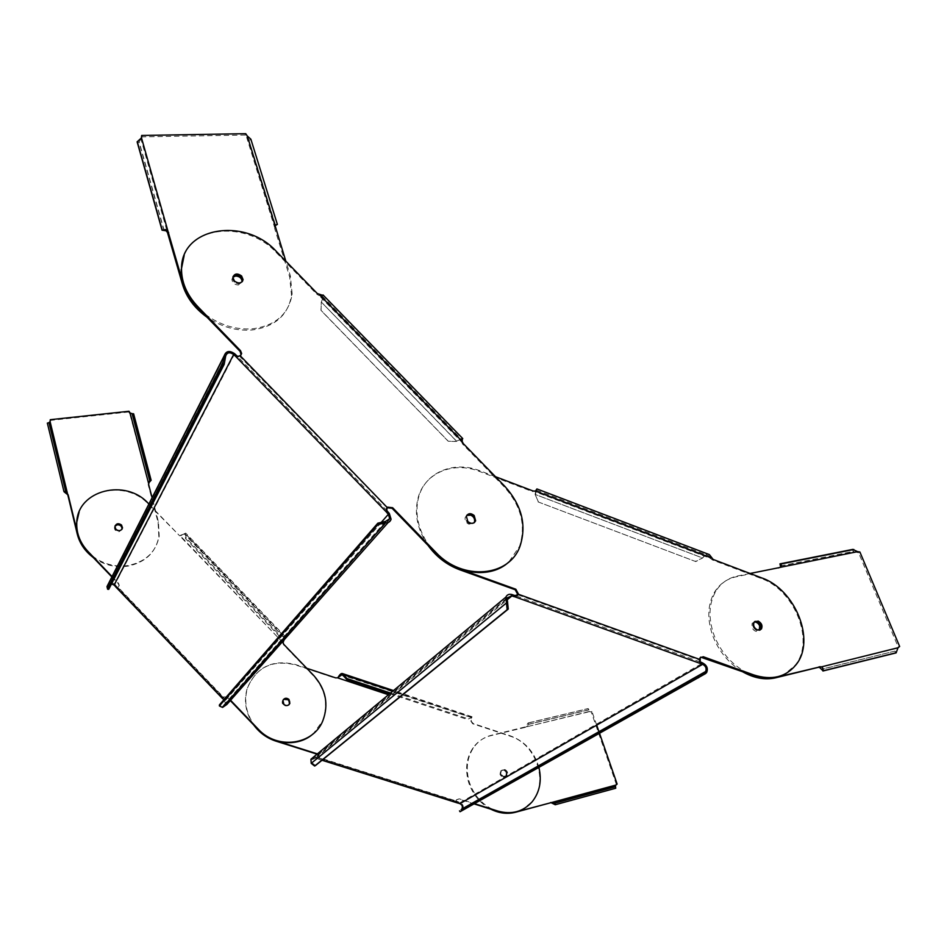 <?xml version="1.0" encoding="UTF-8"?>
<svg xmlns="http://www.w3.org/2000/svg" width="947" height="947" viewBox="0 0 947 947"><rect width="100%" height="100%" fill="white"/><g stroke="black" fill="none" stroke-linecap="round" stroke-linejoin="round"><path stroke-width="0.71" stroke-dasharray="4.74 3.55" d="M456.596 802.76L456.3 800.996L460.112 802.677C463.237 804.323 464.054 806.69 462.586 809.78L461.603 810.679L461.071 809.768M315.517 765.531L312.072 762.856L311.871 759.719L315.623 758.085L317.742 758.819L317.979 757.825L313.635 756.984M507.639 601.984L311.196 763.353M457.78 803.056L457.957 802.062L318.796 758.121L319.47 757.73L317.032 754.155M322.087 760.192L317.742 758.819L318.429 759.115L319.139 758.014L455.898 801.221L456.359 799.86L458.845 799.067L474.056 803.885M390.531 693.038L468.41 718.927L471.807 717.554L471.973 716.701L470.801 721.022L472.648 723.733L510.125 736.162C536.227 743.715 549.343 782.79 531.622 802.133L522.543 809.436M253.725 725.011C245.711 713.34 243.545 701.1 247.203 688.315C256.317 667.162 272.369 659.361 295.346 664.901L335.368 678.182L337.475 677.815M503.295 776.67L506.527 775.735C507.781 773.19 507.083 771.201 504.455 769.769L501.188 770.728C499.969 773.273 500.667 775.262 503.295 776.67M283.437 699.513L282.348 700.993C281.804 703.301 282.656 704.97 284.917 706L288.752 704.899M538.914 767.449C534.333 751.823 524.875 741.3 510.54 735.902L473.05 723.461L471.121 721.069L471.606 717.637L342.814 675.365M317.363 753.883L319.47 757.73L456.3 800.996L456.762 799.623L459.259 798.83L474.471 803.648M306.769 668.274L295.653 664.581C272.653 659.029 256.601 666.842 247.475 687.996C243.817 700.804 245.995 713.032 254.009 724.715M504.881 769.52C507.509 770.953 508.208 772.941 506.953 775.486L503.709 776.433C501.093 775.013 500.383 773.036 501.614 770.479L504.881 769.52M285.225 705.704C282.952 704.675 282.099 703.005 282.656 700.685L283.567 699.348L282.656 700.685L283.555 704.651C285.426 706.237 287.213 706.273 288.918 704.769L285.225 705.704M699.655 661.562L698.993 659.87L699.762 659.432M700.65 657.147L698.993 659.87L517.962 594.834M495.47 476.684L480.034 470.813C453.838 460.301 424.848 472.304 418.503 497.72C414.679 513.523 418.029 529.207 428.541 544.785M469.534 523.62C466.48 522.117 465.226 519.867 465.782 516.873L466.989 515.085L465.782 516.873L467.262 522.128C469.913 524.378 472.293 524.52 474.411 522.543L469.534 523.62M711.209 557.901L710.463 558.41L712.416 559.949L760.926 578.392C794.45 589.756 815.249 640.882 795.184 665.22L784.696 674.193M538.476 502.052L535.091 494.393L538.476 502.052L695.749 561.571L702.638 557.996C704.769 555.309 706.793 554.563 708.723 555.771L710.463 558.41L534.842 491.647L536.109 490.593M709.516 556.895L710.25 556.019M707.362 553.841L702.082 557.795L535.091 494.393L535.895 490.771M536.381 489.99L535.493 494.535L702.638 557.996L695.205 561.37L538.074 501.898M427.997 545.354C417.485 529.799 414.135 514.114 417.97 498.323C424.315 472.932 453.27 460.917 479.454 471.428L532.534 491.6L535.457 491.067M756.665 630.442L760.074 630.039C757.363 631.4 755.055 630.335 753.161 626.843L753.386 622.593C752.107 625.825 753.208 628.441 756.665 630.442M754.747 621.492L753.386 622.593L754.747 621.492M466.753 515.428L465.202 517.453C464.646 520.448 465.9 522.685 468.943 524.188L474.068 522.78M460.053 811.745L705.515 673.625M388.483 694.743L337.7 677.709M471.807 717.554L468.41 718.927M471.381 718.288L471.855 717.424L392.827 691.121M389.762 693.678L467.972 719.661M222.438 698.294L223.232 696.933L225.717 700.117L226.842 704.473M223.93 699.726L225.836 704.118L387.512 521.181M222.569 707.421L222.569 706.379L225.836 704.118M240.159 355.681L238.348 356.593M111.521 583.908L108.088 586.844L107.011 586.749M108.727 589.354L108.088 586.844L225.67 356.273M234.667 353.74L114.883 584.417L117.901 587.578L119.073 585.802L118.328 583.695L111.864 576.948M114.883 584.417C112.693 582.559 110.491 582.429 108.278 584.027M115.676 586.844L116.469 586.193L224.025 698.472L223.279 699.158M116.315 587.696L117.901 587.578L222.959 697.252L227.079 697.205L230.31 700.567M283.271 641.391L282.762 643.06L283.544 644.765L313.457 675.874C325.602 689.688 328.609 704.769 322.477 721.117L313.421 733.582M79.122 512.055C88.687 486.651 129.1 482.579 148.324 504.088L179.67 535.824L148.892 504.053M115.108 525.786L115.747 529.775C118.375 531.693 120.494 531.433 122.127 529.006L119.405 531.042C116.469 531.03 114.918 529.681 114.729 526.982L115.108 525.786M112.066 576.569L118.529 583.316L119.275 585.424L118.103 587.199L223.232 696.933L227.351 696.897L230.583 700.259M386.506 508.48L387.169 507.474M387.015 507.687L239.769 356.415L241.106 354.876M462.148 441.349L461.591 441.989L462.74 444.238L504.124 486.782C521.039 505.568 526.165 525.431 519.524 546.372L508.799 562.021M461.591 440.462L461.591 441.989L319.198 295.594L322.087 295.973C323.258 296.979 322.986 298.98 321.27 301.998L456.655 441.184C459.662 439.479 461.367 438.935 461.757 439.562L461.591 440.462L462.408 439.609M462.456 438.248L456.643 441.314L321.27 301.998L320.962 310.261L448.31 441.231L456.359 441.349M456.347 441.468L448.31 441.349L321.08 310.509L321.222 302.531L323.72 295.653M320.891 295.819L321.613 294.872M184.18 255.406C196.136 224.025 249.558 223.208 276.003 252.269L316.902 294.304L319.198 295.594L319.624 294.848M233.057 276.5L232.512 278.134L234.016 281.792C237.709 284.538 240.562 284.372 242.539 281.271L238.964 283.757C235.045 283.473 232.903 281.59 232.512 278.134L233.057 276.5M385.547 521.418L222.569 706.379L219.396 704.923M184.712 534.487L185.292 533.824L186.18 538.026L279.578 635.165L284.23 636.704L283.603 637.331L278.951 635.804L185.588 538.689L184.949 533.8L179.906 535.422L282.289 641.936M181.291 535.327L185.695 533.078L185.363 533.706L284.372 636.668L285.272 636.621L284.455 639.485M283.058 642.729L179.67 535.824L181.315 535.505M283.603 637.331L184.772 534.368L185.292 533.824M284.23 636.704L283.745 637.295L184.949 533.8M278.951 635.804L279.578 635.165M283.993 640.006L284.526 637.355M185.588 538.689L186.18 538.026M148.513 483.136L148.253 485.006L158.09 522.472L158.859 536.878C155.557 552.752 145.199 562.506 127.809 566.14C115.321 567.857 103.791 564.98 93.232 557.499M92.25 555.877C103.057 564.081 115.013 567.289 128.129 565.525C145.542 561.891 155.9 552.125 159.214 536.239L158.445 521.821L152.112 497.72M148.513 483.088L129.775 413.744L133.622 413.792M132.142 413.78L133.503 413.886L151.023 480.413M129.005 411.258L128.685 411.992L129.775 413.744L130.094 413.01M128.685 411.992L50.049 420.421M115.001 526.141L114.421 527.645C114.599 530.332 116.161 531.681 119.085 531.693L121.926 529.302M47.35 423.108L49.848 422.362L67.379 494.429M64.029 491.753L47.397 423.191L49.043 422.753M205.357 314.38C219.988 325.093 235.649 329.911 252.364 328.834C275.435 325.721 288.705 314.179 292.173 294.186L290.35 275.766L285.816 261.159M277.388 224.605L250.931 139.469L248.824 140.18L275.198 224.995L274.677 228.558L289.699 276.998L291.51 295.405C288.03 315.375 274.772 326.916 251.736 330.03C236.063 331.095 221.172 326.833 207.05 317.257M141.221 136.889L245.155 135.054L246.682 137.351L247.262 135.977M163.985 230.571L139.031 142.31L141.363 138.013M232.903 277.211L231.92 279.377C232.299 282.845 234.454 284.716 238.36 285L242.089 281.815M164.174 230.441L139.197 142.109L137.279 141.648M139.031 142.31L137.114 141.837M141.494 137.883L141.032 139.304L167.406 232.335M245.155 135.054L245.735 133.681M275.139 225.777L274.5 227.055L246.682 137.351L248.753 139.836L275.494 224.96M250.955 139.647L248.824 140.18M490.771 809.176C480.07 803.387 472.707 794.474 468.658 782.459C464.941 769.556 466.338 758.121 472.849 748.142C477.418 741.679 483.444 737.512 490.925 735.641L525.159 727.391L528.118 722.94L528.828 724.206L526.828 726.503L491.588 735.215C484.106 737.086 478.069 741.252 473.5 747.728C466.989 757.707 465.593 769.153 469.31 782.068C473.571 794.628 481.36 803.743 492.677 809.425M596.693 725.142L591.946 711.446L589.389 711.694L591.212 711.872L616.379 784.447M599.558 733.392L599.06 731.96M500.738 774.019L501.188 770.728C503.461 768.893 505.402 769.461 507 772.421L506.527 775.735C504.266 777.546 502.324 776.978 500.738 774.019M615.42 786.637L615.751 788.224M616.343 784.447L614.946 785.477L615.633 788.2L555.131 804.713M551.272 802.784L615.704 785.11M591.946 711.446L591.212 711.872M506.325 772.811C504.715 769.852 502.786 769.295 500.513 771.13L500.063 774.421C501.65 777.369 503.579 777.937 505.852 776.126L506.325 772.811M528.118 722.94L588.17 708.557L589.389 711.694L526.141 726.929L590.111 711.256L588.904 709.777L528.828 724.206M588.099 708.687L588.833 709.907L528.734 724.337L528.024 723.082L588.099 708.687M588.17 708.557L588.904 709.777M750.06 573.48L737.512 575.989C728.267 577.93 721.081 582.95 715.944 591.035C708.699 603.582 708.107 618.403 714.156 635.508C720.584 651.548 730.942 663.658 745.23 671.849M741.951 671.387C728.634 663.101 718.962 651.382 712.937 636.242C706.9 619.16 707.492 604.352 714.736 591.816C719.874 583.731 727.059 578.712 736.293 576.782L780.068 567.431M780.221 565.986L853.01 551.462L858.598 552.776L898.265 647.168L896.62 648.423L898.005 647.748M754.238 622.037L752.131 623.327L751.906 627.577C754.179 631.448 756.653 632.336 759.34 630.229M857.627 551.651L780.352 567.312M780.399 565.986L853.223 551.45L852.939 549.39M853.01 551.462L852.726 549.402M859.9 551.994L858.598 552.776M896.264 652.708L894.986 651.086L821.676 669.316M819.475 667.363L896.62 648.423L894.986 651.086L821.783 669.138M896.122 652.897L894.844 651.276M460.112 802.677L702.781 663.018M458.975 802.322L458.798 803.305M315.623 758.085L506.905 600.043M316.819 758.452L317.056 757.458M700.224 661.965L515.192 595.545M512.149 594.598L315.86 757.079M713.15 559.44L712.416 559.949M532.534 491.6L533.149 491.008M480.034 470.813L479.454 471.428M760.926 578.392L761.708 577.907M225.717 700.117L389.3 513.416M224.818 699.182L224.072 699.88M381.239 522.401L224.972 700.816M114.978 585.992L115.771 585.353M387.11 510.93L237.01 355.942M463.296 443.61L462.74 444.238M316.902 294.304L317.34 293.558M276.406 251.476L276.003 252.269M504.124 486.782L504.715 486.19M158.09 522.472L158.445 521.821M148.596 484.319L148.253 485.006M275.305 227.28L274.677 228.558M289.699 276.998L290.35 275.766M525.159 727.391L525.845 726.965M491.588 735.215L490.925 735.641M737.512 575.989L736.293 576.782M778.387 568.342L779.63 567.549M462.586 809.78L706.663 672.488M311.871 759.719L507.13 597.829M322.016 760.252L318.429 759.127M699.679 662.438L699.348 661.184M536.049 490.641L535.943 491.552M536.452 490.203L708.723 555.771M418.503 497.72L417.97 498.323M699.454 658.106L700.212 657.656M796.001 664.794L795.184 665.22M752.131 623.327L754.167 622.132M465.202 517.453L466.35 516.293M456.951 801.778L318.796 758.121M471.973 716.701L393.502 690.564M471.748 716.832L471.428 718.276M471.606 717.637L342.258 674.584M506.953 775.486L505.852 776.126M501.614 770.479L500.513 771.13M282.952 700.389L282.348 700.993M388.187 522.484L391.087 519.216M108.112 586.643L225.682 356.013M222.509 697.986L223.196 697.028M462.325 439.858L461.734 440.308M322.087 295.973L461.757 439.562M520.14 545.827L519.524 546.372M231.92 279.377L232.891 277.341M223.338 697.832L117.12 586.962M285.272 636.621L185.695 533.078M114.918 526.579L114.421 527.645M159.214 536.239L158.859 536.878M248.753 139.836L275.198 224.995M274.606 226.854L274.689 225.706M291.51 295.405L292.173 294.186M615.195 786.057L615.514 785.359M616 784.755L615.23 785.122M526.165 726.894L527.29 726.148M473.5 747.728L472.849 748.142M714.736 591.816L715.944 591.035M780.577 566.093L853.709 551.497M896.939 647.973L898.324 647.298"/><path stroke-width="1.42" d="M515.192 595.545L513.736 595.178L513.511 596.48L514.955 596.847L518.589 594.325L515.192 595.545L514.955 596.847L702.65 664.309C705.811 666.096 706.805 668.487 705.61 671.518L704.734 672.394L705.515 673.625L706.663 672.488C708.226 668.511 706.936 665.362 702.781 663.018L699.655 661.562M322.016 760.252L459.922 803.66C462.302 804.926 462.941 806.726 461.816 809.069L705.61 671.518M461.071 809.768L704.734 672.394L461.816 809.069M513.511 596.48L511.913 595.912L507.13 597.829L508.255 609.087L315.517 765.531L314.629 766.028L311.196 763.353L507.639 601.984M700.224 661.965L700.212 657.656L703.325 656.756L753.788 674.939C771.651 680.609 785.726 677.235 796.001 664.794C816.077 640.444 795.255 589.283 761.708 577.907L713.15 559.44L709.362 554.599L707.362 553.841M508.255 609.087L507.154 609.679L505.864 597.131C507.095 594.609 509.202 593.757 512.149 594.598L513.736 595.178M507.154 609.679L314.629 766.028M313.635 756.984L310.936 759.234L311.196 763.353M522.543 809.436C514.801 813.378 506.432 813.994 497.447 811.295L474.056 803.885M317.032 754.155L275.991 741.158C266.936 738.187 259.514 732.8 253.725 725.011M288.752 704.899L289.237 704.035C289.818 701.715 288.965 700.034 286.692 698.993L283.437 699.513M474.471 803.648L497.873 811.07C511.629 814.846 523.016 811.792 532.06 801.908C539.707 792.26 541.992 780.778 538.914 767.449M254.009 724.715C259.798 732.516 267.232 737.902 276.299 740.874L317.363 753.883M389.762 693.678L346.661 679.354L342.258 674.584L337.475 677.815L335.7 677.874L306.769 668.274M283.567 699.348L287 698.697C289.273 699.726 290.125 701.407 289.545 703.739L288.918 704.769L289.545 703.739L288.657 699.738L283.567 699.348M428.541 544.785C436.91 556.303 447.54 564.471 460.443 569.277L515.855 589.235L518.589 594.325L699.762 659.432M535.895 490.771L536.913 488.924L535.457 491.067L533.149 491.008L495.47 476.684M758.18 621.078C761.66 623.09 762.749 625.707 761.447 628.95L757.458 629.98C753.99 627.991 752.889 625.375 754.167 622.132L758.18 621.078M466.989 515.085L471.322 514.576C474.388 516.091 475.631 518.352 475.063 521.347L474.411 522.543L475.063 521.347L473.583 516.056C471.322 514.043 469.132 513.724 466.989 515.085M536.109 490.593L536.381 489.99M517.962 594.834L515.227 589.756L459.863 569.822C446.972 565.016 436.354 556.86 427.997 545.354M784.696 674.193C775.321 679.011 764.762 679.401 752.995 675.365L700.65 657.147M760.074 630.039L760.666 629.412C761.956 626.168 760.867 623.54 757.399 621.54L754.747 621.492C757.34 620.901 759.387 622.108 760.903 625.127L760.074 630.039M474.068 522.78L474.471 521.927C475.051 518.92 473.808 516.671 470.742 515.156L466.753 515.428M705.515 673.625L460.053 811.745L459.508 810.833M697.809 676.537L698.59 677.768M338.541 677.022L338.304 677.01C339.949 674.228 341.394 673.092 342.625 673.625L343.205 674.595L392.827 691.121M337.7 677.709L338.304 677.01M342.814 675.365L343.205 674.595L347.064 678.597L390.531 693.038M342.861 675.531L343.264 674.761M346.661 679.354L347.064 678.597M238.348 356.593L237.01 355.942L235.992 356.699L386.163 511.782L388.353 514.268L389.726 518.684L385.547 521.418L385.607 522.791C388.459 522.933 390.282 521.738 391.087 519.216L389.3 513.416L387.11 510.93L386.506 508.48M388.187 522.484L226.842 704.473L222.569 707.421L219.396 705.965L219.396 704.923L377.829 523.17L385.547 521.418M222.438 698.294L223.93 699.726M111.521 583.908L114.09 585.068L222.545 698.59M238.159 356.546L235.992 356.699L233.649 354.509C229.719 351.846 227.067 352.343 225.682 356.013L224.167 364.394L108.727 589.354L107.638 589.259L107.011 586.749L224.202 356.06L225.67 356.273M387.11 510.93L386.163 511.782L387.477 507.142L392.638 507.71L435.798 552.279C462.586 581.422 509.817 576.865 520.14 545.827C526.792 524.863 521.643 504.988 504.715 486.19L463.296 443.61L462.148 441.349L462.456 438.248M236.75 356.912L240.55 355.433L241.639 353.48L240.526 350.686L197.887 306.674C186.831 294.872 181.374 282.135 181.528 268.451L184.18 255.406M224.167 364.394L222.711 364.181L224.214 355.729C226.037 350.911 229.517 350.248 234.667 353.74L237.01 355.942M222.711 364.181L107.638 589.259M108.278 584.027L107.011 586.749M313.421 733.582C298.861 747.159 272.689 745.384 257.892 729.356L230.31 700.567M111.864 576.948L87.787 551.817C79.879 543.27 76.139 533.646 76.6 522.957L79.122 512.055M121.311 525.396C118.931 523.561 116.872 523.703 115.108 525.786L117.653 524.129C120.6 524.153 122.151 525.514 122.317 528.213L121.311 525.396M122.127 529.006L122.317 528.213L122.127 529.006M230.583 700.259L258.176 729.072C277.187 750.131 313.315 745.005 322.809 720.833C328.94 704.473 325.922 689.38 313.777 675.554L283.851 644.433L283.058 642.729L283.993 640.006M148.892 504.053L148.537 503.674C126.129 478.081 77.429 489.942 76.766 522.531C76.316 533.232 80.045 542.856 87.976 551.426L112.066 576.569M288.965 699.442L289.853 703.432C288.338 705.906 286.337 706.213 283.863 704.355L282.952 700.389C284.467 697.892 286.468 697.572 288.965 699.442M115.948 529.373L114.918 526.579C116.173 523.442 118.363 522.91 121.5 524.981L122.518 527.799C121.263 530.912 119.073 531.433 115.948 529.373M323.72 295.653L317.34 293.558L276.406 251.476C245.533 216.875 181.161 226.735 181.528 268.451M474.163 515.488L475.643 520.779C473.843 523.904 471.251 524.165 467.842 521.548L466.35 516.293C468.149 513.132 470.754 512.86 474.163 515.488M234.383 281.01L232.891 277.341C234.406 273.47 237.306 272.996 241.592 275.944L243.095 279.649C241.568 283.496 238.668 283.958 234.383 281.01M241.106 354.876L240.136 351.42L197.544 307.444C186.488 295.653 181.043 282.928 181.197 269.256M508.799 562.021C490.889 579.019 456.075 575.078 435.241 552.835L392.117 508.314L387.015 507.687M241.213 276.725C238.052 274.204 235.33 274.133 233.057 276.5L236.288 274.76C240.218 275.068 242.361 276.962 242.716 280.43L241.213 276.725M242.539 281.271L242.716 280.43L242.539 281.271M222.569 707.421L385.607 522.791L377.9 524.543L219.396 705.965M377.829 523.17L377.9 524.543M284.455 639.485L283.236 641.462M152.112 497.72L148.596 484.319L149.768 480.236L132.26 413.685L130.094 413.01L129.005 411.258L50.286 419.675L50.025 421.841M93.232 557.499C84.993 551.249 79.678 543.471 77.287 534.155L50.096 421.604L48.995 422.67L65.651 491.185L68.172 494.902L77.559 533.492C79.797 542.276 84.697 549.745 92.25 555.877M149.768 480.236L151.141 480.283L148.513 483.088M151.023 480.413L149.662 480.366L132.142 413.78M132.26 413.685L133.622 413.792L151.141 480.283M50.286 419.675L50.084 421.64M121.926 529.302L122.009 528.864C121.843 526.165 120.281 524.804 117.345 524.792L115.001 526.141M67.379 494.429L64.029 491.753L65.651 491.185M49.043 422.753L65.698 491.304L64.029 491.753M48.995 422.67L47.35 423.108L63.982 491.647M207.05 317.257C194.537 308.225 186.322 297.192 182.416 284.147L167.406 232.335L167.915 231.021L182.949 282.881C186.559 295.05 194.04 305.55 205.357 314.38M141.363 138.013L141.671 135.468L141.494 137.883L137.114 141.837L162.055 230.204L165.962 230.748L167.406 232.335M242.089 281.815L242.112 281.673C241.757 278.205 239.615 276.323 235.696 276.015L232.903 277.211M162.055 230.204L165.512 229.576L167.915 231.021L141.494 137.883M137.279 141.648L162.245 230.062L164.174 230.441M141.671 135.468L245.735 133.681L247.262 135.977L275.139 225.777L277.353 224.332L275.423 225.114M285.816 261.159L275.139 225.777M277.305 224.226L250.86 139.185L247.262 135.977M275.494 224.96L277.376 224.486M492.677 809.425C500.667 813.071 508.563 813.887 516.364 811.863L551.994 802.417L515.665 812.218C507.426 814.349 499.128 813.331 490.771 809.176M615.704 785.11L551.994 802.417L555.049 803.139L615.538 786.673L615.514 785.359L617.136 784.069L599.558 733.392M599.06 731.96L596.693 725.142M555.049 803.139L555.273 804.737L551.272 802.784M555.131 804.713L554.906 803.115L615.42 786.637M615.538 786.673L615.751 788.224L555.273 804.737M616.343 784.447L617.136 784.069M745.23 671.849C756.262 677.709 766.857 679.461 777.014 677.117L820.8 666.688C822.647 667.268 823.393 668.653 823.026 670.819L819.475 667.363L818.066 667.398L775.711 677.792C764.856 680.277 753.599 678.135 741.951 671.387M759.34 630.229L759.636 625.849C758.405 623.233 756.606 621.966 754.238 622.037M780.068 567.431L780.671 566.507L779.937 563.867L781.417 565.276L780.813 567.016L779.63 567.549L750.06 573.48M780.352 567.312L857.627 551.651L852.726 549.402L779.937 563.867M852.939 549.39L780.103 563.867L780.399 565.986M898.667 646.967L899.65 646.493L859.9 551.994L857.627 551.651M822.931 671.009L896.122 652.897L898.005 647.748L899.65 646.493M898.005 647.748L819.475 667.363M821.783 669.138L823.026 670.819L896.264 652.708M702.65 664.309L459.922 803.66M457.78 803.056L322.087 760.192M506.905 600.043L511.913 595.912M337.475 677.815L388.483 694.743M535.457 491.067L711.209 557.901M515.855 589.235L515.227 589.756M702.556 657.206L703.325 656.756M753.788 674.939L752.995 675.365M701.171 663.776L701.301 662.486M388.353 514.268L381.239 522.401M223.279 699.158L115.676 586.844M114.09 585.068L233.649 354.509M387.169 507.474L240.159 355.681M235.91 355.018L234.88 355.788M282.289 641.936L283.058 642.729M319.624 294.848L462.148 441.349M197.544 307.444L197.887 306.674M240.526 350.686L240.136 351.42M392.117 508.314L392.638 507.71M387.11 512.978L388.045 512.126M130.094 413.01L148.513 483.136M67.9 495.589L68.172 494.902M77.559 533.492L77.287 534.155M182.949 282.881L182.416 284.147M165.512 229.576L165.962 230.748M168.152 233.873L168.661 232.548M515.665 812.218L516.364 811.863M553.012 803.66L553.462 802.689M550.858 802.488L550.148 802.855M781.417 565.276L780.588 566.791M819.392 666.724L818.066 667.398M775.711 677.792L777.014 677.117M518.53 594.361L517.429 595.355M536.156 490.001L536.049 490.641M759.399 630.134L761.447 628.95M474.471 521.927L475.643 520.779M536.913 488.924L709.362 554.599M310.936 759.234L505.864 597.131M393.502 690.564L342.625 673.625M289.853 703.432L289.237 704.035M241.248 354.214L241.639 353.48M242.112 281.673L243.095 279.649M323.034 294.955L462.752 438.568M387.512 521.181L389.726 518.684M107.023 586.489L224.214 355.729M122.518 527.799L122.009 528.864M50.369 420.468L50.132 421.214M141.363 137.895L141.813 136.475M250.86 139.185L277.353 224.332M780.683 564.045L853.839 549.497"/></g></svg>

